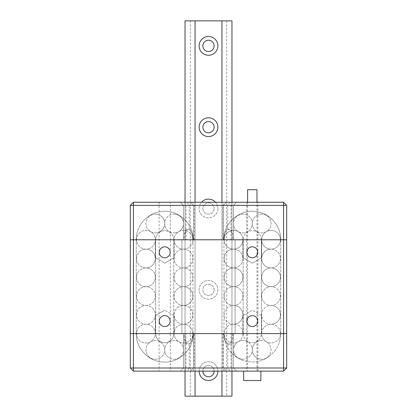 <?xml version="1.0" encoding="UTF-8"?>
<svg xmlns="http://www.w3.org/2000/svg" width="417" height="417" viewBox="0 0 417 417"><rect width="100%" height="100%" fill="white"/><g stroke="black" fill="none" stroke-linecap="round" stroke-linejoin="round"><path stroke-width="0.31" stroke-dasharray="2.08 1.56" d="M130.312 368.002L133.44 371.13L133.44 368.002L130.312 368.002L130.312 239.775L133.44 239.775L133.44 333.6L130.312 333.6L185.044 333.6L185.044 239.775L130.312 239.775L130.312 205.373L133.44 205.373L133.44 202.245L130.312 205.373M130.312 239.775L286.688 239.775L286.688 333.6L283.56 333.6L283.56 205.373L286.688 205.373L283.56 202.245L283.56 205.373L133.44 205.373L133.44 239.775L223.95 239.775C224.424 232.655 226.238 229.199 229.392 229.407C231.498 231.315 232.358 234.771 231.972 239.775L232.879 239.775C232.759 231.821 232.618 232.931 231.466 230.356C230.299 229.131 229.069 228.855 227.771 229.527C225.175 231.842 223.929 235.261 224.038 239.775M133.44 202.245L190.361 202.245L180.352 202.245L183.48 205.373L183.48 239.775L185.028 239.775C184.642 234.771 185.502 231.315 187.608 229.407C190.762 229.199 192.576 232.655 193.05 239.775L173.785 239.775L185.044 239.775L185.044 333.6L173.785 333.6L181.916 333.6L181.916 239.775L181.916 333.6L193.05 333.6L193.05 239.775L222.709 239.775L222.709 205.373L224.273 202.245L236.648 202.245L233.52 205.373L233.52 239.775L231.972 239.775M174.097 239.775L155.333 239.775L174.097 239.775L174.097 257.701L174.097 239.775M170.345 202.245L159.085 202.245L170.345 202.245L170.345 239.775L159.085 239.775L170.345 239.775L159.085 239.775L170.345 239.775L170.345 333.6L159.085 333.6L170.345 333.6L159.085 333.6L170.345 333.6L170.345 371.13L159.085 371.13L170.345 371.13M283.56 371.13L286.688 368.002L283.56 368.002L283.56 371.13L180.352 371.13L183.48 368.002L183.48 333.6L185.028 333.6L173.785 333.6A9.07 9.07 0 0 1 164.715 342.67A9.07 9.07 0 0 1 155.645 333.6L136.255 333.6L155.645 333.6L136.255 333.6L155.645 333.6L155.645 239.775L136.255 239.775L155.645 239.775L136.255 239.775L155.645 239.775L136.255 239.775L155.645 239.775L136.255 239.775L155.645 239.775L155.645 333.6L136.255 333.6L155.645 333.6A9.07 9.07 0 0 0 164.715 342.67A9.07 9.07 0 0 0 173.785 333.6L223.95 333.6L223.95 239.775L222.709 239.775M232.879 333.6C232.759 341.554 232.618 340.444 231.466 343.019C230.299 344.244 229.069 344.52 227.771 343.848C225.175 341.533 223.929 338.114 224.038 333.6L243.215 333.6A9.07 9.07 0 0 0 252.285 342.67A9.07 9.07 0 0 0 261.355 333.6L280.745 333.6L261.355 333.6L280.745 333.6L261.355 333.6L261.355 239.775L280.745 239.775L261.355 239.775L280.745 239.775L261.355 239.775L280.745 239.775L261.355 239.775L280.745 239.775L261.355 239.775L261.355 333.6L280.745 333.6L261.355 333.6A9.07 9.07 0 0 1 252.285 342.67A9.07 9.07 0 0 1 243.215 333.6L235.084 333.6L235.084 239.775L235.084 333.6L243.215 333.6L194.291 333.6L194.291 368.002L283.56 368.002L283.56 333.6L231.956 333.6L231.956 239.775L231.956 333.6L243.215 333.6L223.95 333.6C224.424 340.72 226.238 344.176 229.392 343.968C231.498 342.06 232.358 338.604 231.972 333.6L243.215 333.6L231.972 333.6M246.655 202.245L257.914 202.245L246.655 202.245L246.655 239.775L257.914 239.775L246.655 239.775L257.914 239.775L246.655 239.775L246.655 333.6L257.914 333.6L246.655 333.6L257.914 333.6L246.655 333.6L246.655 371.13L257.914 371.13L246.655 371.13M261.668 239.775L242.903 239.775L261.668 239.775L261.668 257.701L252.285 263.117L242.903 257.701L242.903 239.775L242.903 257.701L252.285 263.117L261.668 257.701L261.668 239.775M170.188 252.285A5.473 5.473 0 0 1 161.978 257.023A5.473 5.473 0 0 1 161.978 247.547A5.473 5.473 0 0 1 170.188 252.285A5.473 5.473 0 0 0 161.978 247.547A5.473 5.473 0 0 0 161.978 257.023A5.473 5.473 0 0 0 170.188 252.285A5.473 5.473 0 0 0 161.978 247.547A5.473 5.473 0 0 0 161.978 257.023A5.473 5.473 0 0 0 170.188 252.285M164.715 263.117L174.097 257.701L164.715 263.117L155.333 257.701L164.715 263.117M155.333 239.775L155.333 257.701L155.333 239.775M170.188 321.09A5.473 5.473 0 0 0 161.978 316.352A5.473 5.473 0 0 0 161.978 325.828A5.473 5.473 0 0 0 170.188 321.09A5.473 5.473 0 0 0 161.978 316.352A5.473 5.473 0 0 0 161.978 325.828A5.473 5.473 0 0 0 170.188 321.09A5.473 5.473 0 0 1 161.978 325.828A5.473 5.473 0 0 1 161.978 316.352A5.473 5.473 0 0 1 170.188 321.09M174.097 315.674L174.097 333.6L174.097 315.674L164.715 310.258L174.097 315.674M174.097 333.6L155.333 333.6L155.333 315.674L164.715 310.258L155.333 315.674L155.333 333.6L174.097 333.6M246.812 252.285A5.473 5.473 0 0 0 255.022 257.023A5.473 5.473 0 0 0 255.022 247.547A5.473 5.473 0 0 0 246.812 252.285A5.473 5.473 0 0 1 255.022 247.547A5.473 5.473 0 0 1 255.022 257.023A5.473 5.473 0 0 1 246.812 252.285A5.473 5.473 0 0 1 255.022 247.547A5.473 5.473 0 0 1 255.022 257.023A5.473 5.473 0 0 1 246.812 252.285M246.812 321.09A5.473 5.473 0 0 1 255.022 316.352A5.473 5.473 0 0 1 255.022 325.828A5.473 5.473 0 0 1 246.812 321.09A5.473 5.473 0 0 1 255.022 316.352A5.473 5.473 0 0 1 255.022 325.828A5.473 5.473 0 0 1 246.812 321.09A5.473 5.473 0 0 0 255.022 325.828A5.473 5.473 0 0 0 255.022 316.352A5.473 5.473 0 0 0 246.812 321.09M242.903 333.6L242.903 315.674L242.903 333.6L261.668 333.6L261.668 315.674L252.285 310.258L242.903 315.674L252.285 310.258L261.668 315.674L261.668 333.6L242.903 333.6M214.13 371.13A5.63 5.63 0 0 0 205.685 366.256A5.63 5.63 0 0 0 205.685 376.004A5.63 5.63 0 0 0 214.13 371.13A5.63 5.63 0 0 0 208.5 365.501A5.63 5.63 0 0 0 202.87 371.13M217.882 371.13A9.383 9.383 0 0 1 203.809 379.256A9.383 9.383 0 0 1 203.809 363.004A9.383 9.383 0 0 1 217.882 371.13A9.383 9.383 0 0 0 208.5 361.748A9.383 9.383 0 0 0 199.118 371.13M195.052 20.85L195.052 396.15L185.044 396.15L195.052 396.15L195.052 20.85L185.044 20.85L195.052 20.85M185.044 20.85L185.044 396.15L185.044 20.85L185.044 396.15L231.956 396.15L221.948 396.15L231.956 396.15L231.956 20.85L221.948 20.85L221.948 396.15L221.948 20.85L231.956 20.85L185.044 20.85M195.052 202.245L195.052 371.13M185.044 202.245L185.044 371.13M231.956 20.85L231.956 396.15L231.956 20.85M214.13 45.87A5.63 5.63 0 0 0 205.685 40.996A5.63 5.63 0 0 0 205.685 50.744A5.63 5.63 0 0 0 214.13 45.87M214.13 127.185A5.63 5.63 0 0 0 205.685 122.311A5.63 5.63 0 0 0 205.685 132.059A5.63 5.63 0 0 0 214.13 127.185M214.13 208.5A5.63 5.63 0 0 0 205.685 203.626A5.63 5.63 0 0 0 205.685 213.374A5.63 5.63 0 0 0 214.13 208.5A5.63 5.63 0 0 1 205.685 213.374A5.63 5.63 0 0 1 205.685 203.626A5.63 5.63 0 0 1 214.13 208.5M214.13 289.815A5.63 5.63 0 0 0 205.685 284.941A5.63 5.63 0 0 0 205.685 294.689A5.63 5.63 0 0 0 214.13 289.815A5.63 5.63 0 0 1 205.685 294.689A5.63 5.63 0 0 1 205.685 284.941A5.63 5.63 0 0 1 214.13 289.815M221.948 202.245L221.948 371.13M215.495 202.245A9.383 9.383 0 0 1 205.154 217.267A9.383 9.383 0 0 1 201.505 202.245M217.882 289.815A9.383 9.383 0 0 1 203.809 297.941A9.383 9.383 0 0 1 203.809 281.689A9.383 9.383 0 0 1 217.882 289.815A9.383 9.383 0 0 1 203.809 297.941A9.383 9.383 0 0 1 203.809 281.689A9.383 9.383 0 0 1 217.882 289.815M231.956 202.245L231.956 371.13M217.882 208.5A9.383 9.383 0 0 1 203.809 216.626A9.383 9.383 0 0 1 203.809 200.374A9.383 9.383 0 0 1 217.882 208.5M217.882 127.185A9.383 9.383 0 0 1 203.809 135.311A9.383 9.383 0 0 1 203.809 119.059A9.383 9.383 0 0 1 217.882 127.185M217.882 45.87A9.383 9.383 0 0 1 203.809 53.996A9.383 9.383 0 0 1 203.809 37.744A9.383 9.383 0 0 1 217.882 45.87M247.594 189.735L256.976 189.735M247.594 202.245L247.594 371.13L256.976 371.13L247.594 371.13M243.684 380.512L260.886 380.512M243.684 371.13L260.886 371.13L243.684 371.13M236.648 371.13L233.52 368.002L233.52 333.6L233.52 368.002L236.648 371.13M224.273 371.13L222.709 368.002L222.709 333.6M286.688 333.6L283.56 333.6L286.688 333.6L286.688 368.002M192.727 371.13L194.291 368.002L183.48 368.002L183.48 333.6L184.121 333.6C184.241 341.554 184.382 340.444 185.534 343.019C186.701 344.244 187.931 344.52 189.229 343.848C191.825 341.533 193.071 338.114 192.962 333.6L184.121 333.6M232.337 371.13L231.039 368.002L231.039 333.6L283.56 333.6L133.44 333.6L133.44 368.002L185.961 368.002L184.663 371.13L190.361 371.13L193.488 368.002L190.361 371.13L180.352 371.13L183.48 368.002L189.229 368.002L189.229 343.848M130.312 333.6L185.961 333.6L185.961 368.002L193.488 368.002L189.229 368.002L187.019 371.13M184.663 371.13L133.44 371.13M231.039 333.6L223.512 333.6L223.512 368.002L226.639 371.13L223.512 368.002L223.512 333.6L224.038 333.6M194.291 333.6L193.05 333.6C192.576 340.72 190.762 344.176 187.608 343.968C185.502 342.06 184.642 338.604 185.028 333.6M185.961 333.6L193.488 333.6L193.488 368.002L193.488 333.6L192.962 333.6M233.52 342.983A9.383 9.383 0 0 1 224.137 333.6A9.383 9.383 0 0 1 233.52 324.217A9.383 9.383 0 0 1 224.137 314.835A9.383 9.383 0 0 1 233.52 305.452A9.383 9.383 0 0 1 224.137 296.07A9.383 9.383 0 0 1 233.52 286.688A9.383 9.383 0 0 1 224.137 277.305A9.383 9.383 0 0 1 233.52 267.923A9.383 9.383 0 0 1 224.137 258.54A9.383 9.383 0 0 1 233.52 249.157A9.383 9.383 0 0 1 224.137 239.775A9.383 9.383 0 0 1 233.52 230.392A9.383 9.383 0 0 0 224.137 239.775A9.383 9.383 0 0 0 233.52 249.157A9.383 9.383 0 0 0 242.903 239.775A9.383 9.383 0 0 0 233.52 230.392A9.383 9.383 0 0 1 242.903 239.775A9.383 9.383 0 0 1 233.52 249.157A9.383 9.383 0 0 0 224.137 258.54A9.383 9.383 0 0 0 233.52 267.923A9.383 9.383 0 0 0 242.903 258.54A9.383 9.383 0 0 0 233.52 249.157A9.383 9.383 0 0 1 242.903 258.54A9.383 9.383 0 0 1 233.52 267.923A9.383 9.383 0 0 0 224.137 277.305A9.383 9.383 0 0 0 233.52 286.688A9.383 9.383 0 0 0 242.903 277.305A9.383 9.383 0 0 0 233.52 267.923A9.383 9.383 0 0 1 242.903 277.305A9.383 9.383 0 0 1 233.52 286.688A9.383 9.383 0 0 0 224.137 296.07A9.383 9.383 0 0 0 233.52 305.452A9.383 9.383 0 0 0 242.903 296.07A9.383 9.383 0 0 0 233.52 286.688A9.383 9.383 0 0 1 242.903 296.07A9.383 9.383 0 0 1 233.52 305.452A9.383 9.383 0 0 0 224.137 314.835A9.383 9.383 0 0 0 233.52 324.217A9.383 9.383 0 0 0 242.903 314.835A9.383 9.383 0 0 0 233.52 305.452A9.383 9.383 0 0 1 242.903 314.835A9.383 9.383 0 0 1 233.52 324.217A9.383 9.383 0 0 0 224.137 333.6A9.383 9.383 0 0 0 233.52 342.983A9.383 9.383 0 0 0 242.903 333.6A9.383 9.383 0 0 0 233.52 324.217A9.383 9.383 0 0 1 242.903 333.6A9.383 9.383 0 0 1 233.52 342.983M261.668 214.14A9.383 9.383 0 0 0 252.285 223.522A9.383 9.383 0 0 0 261.668 232.905A9.383 9.383 0 0 0 271.05 223.522A9.383 9.383 0 0 0 261.668 214.14A9.383 9.383 0 0 0 252.285 223.522A9.383 9.383 0 0 0 261.668 232.905A9.383 9.383 0 0 0 271.05 223.522A9.383 9.383 0 0 0 261.668 214.14M242.903 359.235A9.383 9.383 0 0 1 233.52 349.853A9.383 9.383 0 0 1 242.903 340.47A9.383 9.383 0 0 0 233.52 349.853A9.383 9.383 0 0 0 242.903 359.235A9.383 9.383 0 0 0 252.285 349.853A9.383 9.383 0 0 0 242.903 340.47A9.383 9.383 0 0 1 252.285 349.853A9.383 9.383 0 0 1 242.903 359.235M261.668 359.235A9.383 9.383 0 0 1 252.285 349.853A9.383 9.383 0 0 1 261.668 340.47A9.383 9.383 0 0 0 252.285 349.853A9.383 9.383 0 0 0 261.668 359.235A9.383 9.383 0 0 0 271.05 349.853A9.383 9.383 0 0 0 261.668 340.47A9.383 9.383 0 0 1 271.05 349.853A9.383 9.383 0 0 1 261.668 359.235M242.903 214.14A9.383 9.383 0 0 0 233.52 223.522A9.383 9.383 0 0 0 242.903 232.905A9.383 9.383 0 0 0 252.285 223.522A9.383 9.383 0 0 0 242.903 214.14A9.383 9.383 0 0 0 233.52 223.522A9.383 9.383 0 0 0 242.903 232.905A9.383 9.383 0 0 0 252.285 223.522A9.383 9.383 0 0 0 242.903 214.14M271.05 342.983A9.383 9.383 0 0 1 261.668 333.6A9.383 9.383 0 0 1 271.05 324.217A9.383 9.383 0 0 1 261.668 314.835A9.383 9.383 0 0 1 271.05 305.452A9.383 9.383 0 0 1 261.668 296.07A9.383 9.383 0 0 1 271.05 286.688A9.383 9.383 0 0 1 261.668 277.305A9.383 9.383 0 0 1 271.05 267.923A9.383 9.383 0 0 1 261.668 258.54A9.383 9.383 0 0 1 271.05 249.157A9.383 9.383 0 0 1 261.668 239.775A9.383 9.383 0 0 1 271.05 230.392A9.383 9.383 0 0 0 261.668 239.775A9.383 9.383 0 0 0 271.05 249.157A9.383 9.383 0 0 0 280.433 239.775A9.383 9.383 0 0 0 271.05 230.392A9.383 9.383 0 0 1 280.433 239.775A9.383 9.383 0 0 1 271.05 249.157A9.383 9.383 0 0 0 261.668 258.54A9.383 9.383 0 0 0 271.05 267.923A9.383 9.383 0 0 0 280.433 258.54A9.383 9.383 0 0 0 271.05 249.157A9.383 9.383 0 0 1 280.433 258.54A9.383 9.383 0 0 1 271.05 267.923A9.383 9.383 0 0 0 261.668 277.305A9.383 9.383 0 0 0 271.05 286.688A9.383 9.383 0 0 0 280.433 277.305A9.383 9.383 0 0 0 271.05 267.923A9.383 9.383 0 0 1 280.433 277.305A9.383 9.383 0 0 1 271.05 286.688A9.383 9.383 0 0 0 261.668 296.07A9.383 9.383 0 0 0 271.05 305.452A9.383 9.383 0 0 0 280.433 296.07A9.383 9.383 0 0 0 271.05 286.688A9.383 9.383 0 0 1 280.433 296.07A9.383 9.383 0 0 1 271.05 305.452A9.383 9.383 0 0 0 261.668 314.835A9.383 9.383 0 0 0 271.05 324.217A9.383 9.383 0 0 0 280.433 314.835A9.383 9.383 0 0 0 271.05 305.452A9.383 9.383 0 0 1 280.433 314.835A9.383 9.383 0 0 1 271.05 324.217A9.383 9.383 0 0 0 261.668 333.6A9.383 9.383 0 0 0 271.05 342.983A9.383 9.383 0 0 0 280.433 333.6A9.383 9.383 0 0 0 271.05 324.217A9.383 9.383 0 0 1 280.433 333.6A9.383 9.383 0 0 1 271.05 342.983M174.097 214.14A9.383 9.383 0 0 1 183.48 223.522A9.383 9.383 0 0 1 174.097 232.905A9.383 9.383 0 0 0 183.48 223.522A9.383 9.383 0 0 0 174.097 214.14A9.383 9.383 0 0 0 164.715 223.522A9.383 9.383 0 0 0 174.097 232.905A9.383 9.383 0 0 1 164.715 223.522A9.383 9.383 0 0 1 174.097 214.14M174.097 359.235A9.383 9.383 0 0 0 183.48 349.853A9.383 9.383 0 0 0 174.097 340.47A9.383 9.383 0 0 0 164.715 349.853A9.383 9.383 0 0 0 174.097 359.235A9.383 9.383 0 0 0 183.48 349.853A9.383 9.383 0 0 0 174.097 340.47A9.383 9.383 0 0 0 164.715 349.853A9.383 9.383 0 0 0 174.097 359.235M183.48 249.157A9.383 9.383 0 0 0 192.862 239.775A9.383 9.383 0 0 0 183.48 230.392A9.383 9.383 0 0 0 174.097 239.775A9.383 9.383 0 0 0 183.48 249.157A9.383 9.383 0 0 0 192.862 239.775A9.383 9.383 0 0 0 183.48 230.392A9.383 9.383 0 0 0 174.097 239.775A9.383 9.383 0 0 0 183.48 249.157A9.383 9.383 0 0 0 174.097 258.54A9.383 9.383 0 0 0 183.48 267.923A9.383 9.383 0 0 0 192.862 258.54A9.383 9.383 0 0 0 183.48 249.157A9.383 9.383 0 0 0 174.097 258.54A9.383 9.383 0 0 0 183.48 267.923A9.383 9.383 0 0 0 192.862 258.54A9.383 9.383 0 0 0 183.48 249.157M183.48 305.452A9.383 9.383 0 0 0 192.862 296.07A9.383 9.383 0 0 0 183.48 286.688A9.383 9.383 0 0 0 192.862 277.305A9.383 9.383 0 0 0 183.48 267.923A9.383 9.383 0 0 0 174.097 277.305A9.383 9.383 0 0 0 183.48 286.688A9.383 9.383 0 0 0 192.862 277.305A9.383 9.383 0 0 0 183.48 267.923A9.383 9.383 0 0 0 174.097 277.305A9.383 9.383 0 0 0 183.48 286.688A9.383 9.383 0 0 0 174.097 296.07A9.383 9.383 0 0 0 183.48 305.452A9.383 9.383 0 0 0 192.862 296.07A9.383 9.383 0 0 0 183.48 286.688A9.383 9.383 0 0 0 174.097 296.07A9.383 9.383 0 0 0 183.48 305.452A9.383 9.383 0 0 0 174.097 314.835A9.383 9.383 0 0 0 183.48 324.217A9.383 9.383 0 0 0 192.862 314.835A9.383 9.383 0 0 0 183.48 305.452A9.383 9.383 0 0 0 174.097 314.835A9.383 9.383 0 0 0 183.48 324.217A9.383 9.383 0 0 0 192.862 314.835A9.383 9.383 0 0 0 183.48 305.452M145.95 305.452A9.383 9.383 0 0 0 155.333 296.07A9.383 9.383 0 0 0 145.95 286.688A9.383 9.383 0 0 0 155.333 277.305A9.383 9.383 0 0 0 145.95 267.923A9.383 9.383 0 0 0 155.333 258.54A9.383 9.383 0 0 0 145.95 249.157A9.383 9.383 0 0 0 155.333 239.775A9.383 9.383 0 0 0 145.95 230.392A9.383 9.383 0 0 0 136.567 239.775A9.383 9.383 0 0 0 145.95 249.157A9.383 9.383 0 0 0 155.333 239.775A9.383 9.383 0 0 0 145.95 230.392A9.383 9.383 0 0 0 136.567 239.775A9.383 9.383 0 0 0 145.95 249.157A9.383 9.383 0 0 0 136.567 258.54A9.383 9.383 0 0 0 145.95 267.923A9.383 9.383 0 0 0 155.333 258.54A9.383 9.383 0 0 0 145.95 249.157A9.383 9.383 0 0 0 136.567 258.54A9.383 9.383 0 0 0 145.95 267.923A9.383 9.383 0 0 0 136.567 277.305A9.383 9.383 0 0 0 145.95 286.688A9.383 9.383 0 0 0 155.333 277.305A9.383 9.383 0 0 0 145.95 267.923A9.383 9.383 0 0 0 136.567 277.305A9.383 9.383 0 0 0 145.95 286.688A9.383 9.383 0 0 0 136.567 296.07A9.383 9.383 0 0 0 145.95 305.452A9.383 9.383 0 0 0 155.333 296.07A9.383 9.383 0 0 0 145.95 286.688A9.383 9.383 0 0 0 136.567 296.07A9.383 9.383 0 0 0 145.95 305.452A9.383 9.383 0 0 0 136.567 314.835A9.383 9.383 0 0 0 145.95 324.217A9.383 9.383 0 0 0 155.333 314.835A9.383 9.383 0 0 0 145.95 305.452A9.383 9.383 0 0 0 136.567 314.835A9.383 9.383 0 0 0 145.95 324.217A9.383 9.383 0 0 0 155.333 314.835A9.383 9.383 0 0 0 145.95 305.452M155.333 214.14A9.383 9.383 0 0 1 164.715 223.522A9.383 9.383 0 0 1 155.333 232.905A9.383 9.383 0 0 0 164.715 223.522A9.383 9.383 0 0 0 155.333 214.14A9.383 9.383 0 0 0 145.95 223.522A9.383 9.383 0 0 0 155.333 232.905A9.383 9.383 0 0 1 145.95 223.522A9.383 9.383 0 0 1 155.333 214.14M183.48 342.983A9.383 9.383 0 0 0 192.862 333.6A9.383 9.383 0 0 0 183.48 324.217A9.383 9.383 0 0 0 174.097 333.6A9.383 9.383 0 0 0 183.48 342.983A9.383 9.383 0 0 0 192.862 333.6A9.383 9.383 0 0 0 183.48 324.217A9.383 9.383 0 0 0 174.097 333.6A9.383 9.383 0 0 0 183.48 342.983M145.95 342.983A9.383 9.383 0 0 0 155.333 333.6A9.383 9.383 0 0 0 145.95 324.217A9.383 9.383 0 0 0 136.567 333.6A9.383 9.383 0 0 0 145.95 342.983A9.383 9.383 0 0 0 155.333 333.6A9.383 9.383 0 0 0 145.95 324.217A9.383 9.383 0 0 0 136.567 333.6A9.383 9.383 0 0 0 145.95 342.983M155.333 359.235A9.383 9.383 0 0 0 164.715 349.853A9.383 9.383 0 0 0 155.333 340.47A9.383 9.383 0 0 0 145.95 349.853A9.383 9.383 0 0 0 155.333 359.235A9.383 9.383 0 0 0 164.715 349.853A9.383 9.383 0 0 0 155.333 340.47A9.383 9.383 0 0 0 145.95 349.853A9.383 9.383 0 0 0 155.333 359.235M194.291 239.775L194.291 205.373L192.727 202.245L180.352 202.245L183.48 205.373L183.48 239.775L184.121 239.775C184.241 231.821 184.382 232.931 185.534 230.356C186.701 229.131 187.931 228.855 189.229 229.527C191.825 231.842 193.071 235.261 192.962 239.775M192.727 202.245L224.273 202.245M231.039 239.775L231.039 205.373L232.337 202.245L226.639 202.245L223.512 205.373L226.639 202.245L236.648 202.245L233.52 205.373L233.52 239.775L232.879 239.775M286.688 205.373L286.688 239.775M232.337 202.245L283.56 202.245M184.663 202.245L185.961 205.373L185.961 239.775M190.361 202.245L193.488 205.373L193.488 239.775L193.488 205.373L190.361 202.245M223.512 205.373L223.512 239.775L223.512 205.373M261.355 239.775A9.07 9.07 0 0 0 252.285 230.705A9.07 9.07 0 0 0 243.215 239.775A9.07 9.07 0 0 1 252.285 230.705A9.07 9.07 0 0 1 261.355 239.775M185.028 239.775L173.785 239.775A9.07 9.07 0 0 0 164.715 230.705A9.07 9.07 0 0 0 155.645 239.775A9.07 9.07 0 0 1 164.715 230.705A9.07 9.07 0 0 1 173.785 239.775L184.121 239.775M190.334 20.85L190.334 396.15M226.666 20.85L226.666 396.15M227.771 343.848L227.771 368.002L229.981 371.13M189.229 229.527L189.229 205.373L187.019 202.245M229.981 202.245L227.771 205.373L227.771 229.527M159.085 202.245L159.085 371.13M136.255 239.775L136.255 333.6L136.255 239.775C136.015 226.65 146.049 214.333 158.945 211.904C175.849 207.807 193.764 222.391 193.175 239.775C193.764 222.391 175.849 207.807 158.945 211.904C146.049 214.333 136.015 226.65 136.255 239.775M173.785 239.775L173.785 333.6L173.785 239.775M257.914 371.13L257.914 202.245M280.745 333.6L280.745 239.775L280.745 333.6C280.693 339.912 278.791 345.61 275.043 350.687C266.562 360.788 255.975 364.093 243.278 360.596C231.028 355.769 224.544 346.772 223.825 333.6C224.544 346.772 231.028 355.769 243.278 360.596C255.975 364.093 266.562 360.788 275.043 350.687C278.791 345.61 280.693 339.912 280.745 333.6M243.215 333.6L243.215 239.775L243.215 333.6M256.976 371.13L256.976 202.245M193.175 333.6C193.624 349.467 178.737 363.447 162.927 362.003C148.379 361.43 135.916 348.159 136.255 333.6C135.916 348.159 148.379 361.43 162.927 362.003C178.737 363.447 193.624 349.467 193.175 333.6M223.825 239.775C223.236 222.391 241.151 207.807 258.055 211.904C270.951 214.333 280.985 226.655 280.745 239.775C280.985 226.655 270.951 214.333 258.055 211.904C241.151 207.807 223.236 222.391 223.825 239.775"/><path stroke-width="0.63" d="M133.44 239.775L130.312 239.775L130.312 333.6L133.44 333.6L133.44 205.373L130.312 205.373L133.44 202.245L133.44 205.373L283.56 205.373L283.56 202.245L286.688 205.373L283.56 205.373L283.56 239.775L133.44 239.775M286.688 239.775L283.56 239.775L283.56 333.6L286.688 333.6L286.688 205.373M133.44 333.6L283.56 333.6L283.56 368.002L286.688 368.002L283.56 371.13L283.56 368.002L133.44 368.002L133.44 371.13L130.312 368.002L133.44 368.002L133.44 333.6M246.812 252.285A5.473 5.473 0 0 0 255.022 257.023A5.473 5.473 0 0 0 255.022 247.547A5.473 5.473 0 0 0 246.812 252.285M246.812 321.09A5.473 5.473 0 0 0 255.022 325.828A5.473 5.473 0 0 0 255.022 316.352A5.473 5.473 0 0 0 246.812 321.09M170.188 321.09A5.473 5.473 0 0 1 161.978 325.828A5.473 5.473 0 0 1 161.978 316.352A5.473 5.473 0 0 1 170.188 321.09M170.188 252.285A5.473 5.473 0 0 1 161.978 257.023A5.473 5.473 0 0 1 161.978 247.547A5.473 5.473 0 0 1 170.188 252.285M214.13 371.13A5.63 5.63 0 0 1 208.5 376.759A5.63 5.63 0 0 1 202.87 371.13M217.882 371.13A9.383 9.383 0 0 1 208.5 380.512A9.383 9.383 0 0 1 199.118 371.13M231.956 202.245L231.956 20.85L185.044 20.85L185.044 202.245M195.052 20.85L195.052 202.245M195.052 371.13L195.052 396.15L185.044 396.15L185.044 371.13M221.948 20.85L221.948 202.245M221.948 371.13L221.948 396.15L195.052 396.15M217.882 45.87A9.383 9.383 0 0 1 203.809 53.996A9.383 9.383 0 0 1 203.809 37.744A9.383 9.383 0 0 1 217.882 45.87M217.882 127.185A9.383 9.383 0 0 1 203.809 135.311A9.383 9.383 0 0 1 203.809 119.059A9.383 9.383 0 0 1 217.882 127.185M201.505 202.245A9.383 9.383 0 0 1 215.495 202.245M231.956 371.13L231.956 396.15L221.948 396.15M214.13 127.185A5.63 5.63 0 0 1 205.685 132.059A5.63 5.63 0 0 1 205.685 122.311A5.63 5.63 0 0 1 214.13 127.185M214.13 45.87A5.63 5.63 0 0 1 205.685 50.744A5.63 5.63 0 0 1 205.685 40.996A5.63 5.63 0 0 1 214.13 45.87M256.976 202.245L256.976 189.735L247.594 189.735L247.594 202.245M260.886 371.13L260.886 380.512L243.684 380.512L243.684 371.13M286.688 368.002L286.688 333.6M133.44 371.13L283.56 371.13M130.312 333.6L130.312 368.002M130.312 205.373L130.312 239.775M283.56 202.245L133.44 202.245"/></g></svg>
